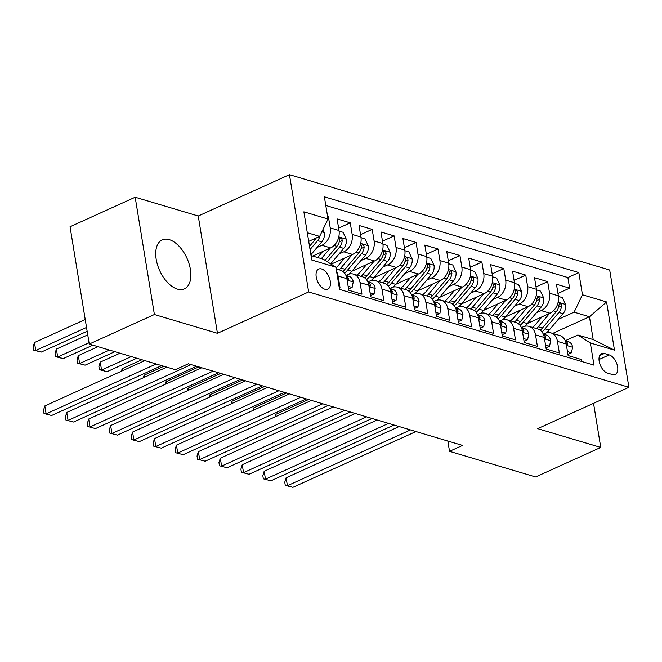 <?xml version="1.0" encoding="UTF-8"?>
<svg xmlns="http://www.w3.org/2000/svg" width="662" height="662" viewBox="0 0 662 662"><rect width="100%" height="100%" fill="white"/><g stroke="black" fill="none" stroke-linecap="round" stroke-linejoin="round"><path stroke-width="0.99" d="M177.35 289.095A26.877 14.978 65.6 0 0 184.4 288.847A26.877 14.978 65.6 0 0 189.075 263.807A26.877 14.978 65.6 0 0 169.257 239.644A26.877 14.978 65.6 0 0 162.207 239.892A26.877 14.978 65.6 0 0 157.531 264.924A26.877 14.978 65.6 0 0 177.35 289.095M324.91 289.253A11.022 6.14 65.6 0 0 327.798 289.153A11.022 6.14 65.6 0 0 329.717 278.884A11.022 6.14 65.6 0 0 321.583 268.962A11.022 6.14 65.6 0 0 318.695 269.07A11.022 6.14 65.6 0 0 316.775 279.339A11.022 6.14 65.6 0 0 324.91 289.253M135.18 197.226L154.395 314.524L217.45 333.3L198.244 216.011L135.18 197.226L70.04 226.76L89.246 344.05L175.339 369.686L188.364 363.777L462.548 445.418L449.523 451.327L535.616 476.954L600.757 447.429L593.541 403.332M198.244 216.011L289.451 174.66L609.694 270.013L628.9 387.303L308.658 291.95L289.451 174.66M339.209 287.407L340.011 287.647L338.117 276.079L346.888 278.685A13.778 10.302 -73.4 0 0 340.4 270.204L336.188 268.954M346.888 278.685L348.783 290.262L361.948 294.176L360.054 282.608L368.825 285.223A13.778 10.302 -73.4 0 0 362.337 276.733L353.558 274.126A13.778 10.302 106.6 0 1 360.054 282.608M368.825 285.223L370.72 296.791L383.877 300.714L381.982 289.137L390.762 291.752A13.778 10.302 -73.4 0 0 384.266 283.27L375.495 280.655A13.778 10.302 106.6 0 1 381.982 289.137M390.762 291.752L392.657 303.32L405.814 307.242L403.919 295.666L412.691 298.281A13.778 10.302 -73.4 0 0 406.203 289.799L397.432 287.184A13.778 10.302 106.6 0 1 403.919 295.666M412.691 298.281L414.586 309.849L427.751 313.771L425.856 302.203L434.628 304.81A13.778 10.302 -73.4 0 0 428.14 296.328L419.36 293.713A13.778 10.302 106.6 0 1 425.856 302.203M434.628 304.81L436.523 316.386L449.68 320.3L447.785 308.732L456.565 311.347A13.778 10.302 -73.4 0 0 450.069 302.857L441.297 300.25A13.778 10.302 106.6 0 1 447.785 308.732M456.565 311.347L458.46 322.915L471.617 326.829L469.722 315.261L478.494 317.876A13.778 10.302 -73.4 0 0 472.006 309.394L463.234 306.779A13.778 10.302 106.6 0 1 469.722 315.261M478.494 317.876L480.389 329.444L493.554 333.367L491.659 321.79L500.431 324.405A13.778 10.302 -73.4 0 0 493.943 315.923L485.163 313.308A13.778 10.302 106.6 0 1 491.659 321.79M500.431 324.405L502.326 335.973L515.483 339.896L513.596 328.327L522.368 330.934A13.778 10.302 -73.4 0 0 515.872 322.452L507.1 319.837A13.778 10.302 106.6 0 1 513.596 328.327M522.368 330.934L524.263 342.511L537.42 346.425L535.525 334.856L544.296 337.471A13.778 10.302 -73.4 0 0 537.809 328.981L529.037 326.374A13.778 10.302 106.6 0 1 535.525 334.856M544.296 337.471L546.191 349.04L559.357 352.954L557.462 341.385A13.778 10.302 -73.4 0 0 550.974 332.903A13.778 10.302 -73.4 0 0 544.958 333.433L543.328 334.169L546.415 335.104A9.127 6.827 -73.4 0 1 550.685 340.566L549.526 346.259L545.546 345.067M527.324 323.495L549.998 313.217A13.778 10.302 -73.4 0 0 558.347 295.815L556.452 284.246L569.61 288.16L557.958 293.448M536.352 312.812L541.226 310.61A13.778 10.302 -73.4 0 0 549.568 293.2L547.673 281.631L536.021 286.911M547.673 281.631L534.515 277.709L536.41 289.286A13.778 10.302 -73.4 0 1 528.061 306.688L505.387 316.966M483.459 310.437L506.132 300.159A13.778 10.302 -73.4 0 0 514.473 282.748L512.578 271.18L525.744 275.102L514.084 280.382M461.522 303.908L484.195 293.63A13.778 10.302 -73.4 0 0 492.545 276.22L490.65 264.651L503.807 268.565L492.156 273.853M439.585 297.37L462.258 287.093A13.778 10.302 -73.4 0 0 470.608 269.691L468.713 258.122L481.87 262.036L470.219 267.324M417.656 290.841L440.321 280.564A13.778 10.302 -73.4 0 0 448.671 263.162L446.776 251.585L459.941 255.507L448.282 260.787M395.719 284.312L418.392 274.035A13.778 10.302 -73.4 0 0 426.733 256.624L424.839 245.056L438.004 248.978L426.353 254.258M373.782 277.783L396.455 267.506A13.778 10.302 -73.4 0 0 404.805 250.095L402.91 238.527L416.067 242.449L404.416 247.729M351.845 271.246L374.518 260.969A13.778 10.302 -73.4 0 0 382.868 243.566L380.973 231.998L394.138 235.912L382.479 241.2M331.132 264.163L352.589 254.44A13.778 10.302 -73.4 0 0 360.931 237.037L359.036 225.469L372.201 229.383L360.542 234.662M312.687 256.053L330.652 247.911A13.778 10.302 -73.4 0 0 339.002 230.508L337.107 218.932L350.264 222.854L338.613 228.133M353.558 274.126A13.778 10.302 106.6 0 0 347.55 274.656L345.92 275.392M375.495 280.655A13.778 10.302 106.6 0 0 369.487 281.185L367.857 281.921L370.935 282.856A9.127 6.827 -73.4 0 1 375.205 288.326L374.055 294.011L370.066 292.819M397.432 287.184A13.778 10.302 106.6 0 0 391.416 287.713L389.786 288.45L392.872 289.393A9.127 6.827 -73.4 0 1 397.142 294.855L395.992 300.54L392.003 299.356M419.36 293.713A13.778 10.302 106.6 0 0 413.353 294.242L411.723 294.987L414.801 295.922A9.127 6.827 -73.4 0 1 419.079 301.384L417.921 307.069L413.94 305.885M441.297 300.25A13.778 10.302 106.6 0 0 435.29 300.78L433.66 301.516M463.234 306.779A13.778 10.302 106.6 0 0 457.227 307.309L455.597 308.045M485.163 313.308A13.778 10.302 106.6 0 0 479.156 313.838L477.525 314.574M507.1 319.837A13.778 10.302 106.6 0 0 501.093 320.367L499.462 321.111L502.541 322.046A9.127 6.827 -73.4 0 1 506.819 327.508L505.66 333.193L501.68 332.01M529.037 326.374A13.778 10.302 106.6 0 0 523.03 326.904L521.399 327.64L524.478 328.575A9.127 6.827 -73.4 0 1 528.748 334.037L527.597 339.722L523.609 338.539M609.197 354.906L604.373 353.467A10.683 5.95 65.6 0 0 601.568 353.566A10.683 5.95 65.6 0 0 599.714 363.512A10.683 5.95 65.6 0 0 607.592 373.12L612.416 374.56A10.683 5.95 65.6 0 0 615.213 374.46A10.683 5.95 65.6 0 0 617.075 364.505A10.683 5.95 65.6 0 0 609.197 354.906L599.002 359.524M311.041 255.565L323.404 259.239L335.899 267.2L339.532 289.385L593.971 365.143L590.338 342.957L577.843 334.997L565.265 340.698M335.899 267.2L311.769 260.017L303.883 211.832L328.013 219.014L324.372 196.821L578.82 272.578L582.452 294.772L606.574 301.955L614.468 350.14L590.338 342.957M317.007 247.505L321.881 245.296L330.652 247.911M338.944 254.034L343.81 251.825L352.589 254.44M360.873 260.571L365.747 258.362L374.518 260.969M382.81 267.1L387.684 264.891L396.455 267.506M404.747 273.629L409.621 271.42L418.392 274.035M426.676 280.158L431.55 277.949L440.321 280.564M448.613 286.696L453.487 284.486L462.258 287.093M470.55 293.225L475.424 291.015L484.195 293.63M492.478 299.754L497.352 297.544L506.132 300.159M514.415 306.283L519.289 304.073L528.061 306.688M569.61 288.16L567.872 277.543L325.787 205.46M321.881 245.296A13.778 10.302 106.6 0 0 330.222 227.893L328.327 216.325L327.533 216.085M350.264 222.854L352.159 234.422A13.778 10.302 106.6 0 1 343.81 251.825M372.201 229.383L374.096 240.951A13.778 10.302 106.6 0 1 365.747 258.362M394.138 235.912L396.025 247.489A13.778 10.302 106.6 0 1 387.684 264.891M416.067 242.449L417.962 254.018A13.778 10.302 106.6 0 1 409.621 271.42M438.004 248.978L439.899 260.547A13.778 10.302 106.6 0 1 431.55 277.949M459.941 255.507L461.836 267.076A13.778 10.302 106.6 0 1 453.487 284.486M481.87 262.036L483.765 273.605A13.778 10.302 106.6 0 1 475.424 291.015M503.807 268.565L505.702 280.142A13.778 10.302 106.6 0 1 497.352 297.544M525.744 275.102L527.639 286.671A13.778 10.302 106.6 0 1 519.289 304.073M581.617 361.469L581.294 359.491L568.128 355.568L566.233 344A13.778 10.302 -73.4 0 0 559.746 335.518L550.974 332.903M577.843 334.997L593.193 339.573L589.453 316.75L574.103 312.174L582.452 294.772M552.687 333.416L589.453 316.75L606.574 301.955M558.289 319.349L574.103 312.174M154.395 314.524L89.246 344.05M217.45 333.3L308.658 291.95M628.9 387.303L537.693 428.645L600.757 447.429M447.835 441.033L449.523 451.327M308.724 241.382L319.663 236.417L307.309 232.743M567.872 277.543L578.82 272.578M328.327 216.325L327.624 216.64M328.013 219.014L319.663 236.417M336.652 271.801A13.778 10.302 106.6 0 1 338.117 276.079M593.193 339.573L614.468 350.14M567.483 351.596L571.463 352.788L572.622 347.103A9.127 6.827 -73.4 0 0 568.344 341.642L565.274 340.723M567.922 354.278L571.463 352.788M399.145 426.543L286.116 477.782L287.416 485.701L410.481 429.911M292.894 487.34L285.281 485.354L292.894 487.34L415.968 431.55M566.324 344.563L567.557 344.993L567.739 343.628A9.127 6.827 -73.4 0 0 565.356 340.922M285.281 485.354L284.759 482.184L286.116 477.782M542.029 316.833L536.129 323.817A21.879 16.351 106.6 0 1 532.372 327.367M549.576 313.407L538.256 326.805A26.356 19.703 106.6 0 1 536.584 328.617M558.43 296.435L562.435 297.627L565.662 304.619A9.127 6.827 106.6 0 1 563.064 313.689L549.22 330.073A26.356 19.703 106.6 0 1 546.498 332.878M308.467 399.542L275.731 414.379L276.071 416.439M541.996 331.927A26.356 19.703 -73.4 0 0 545.049 328.832L558.894 312.456A9.127 6.827 -73.4 0 0 561.566 305.902L561.318 304.528L560.102 303.444L559.357 303.767L558.935 305.124A9.127 6.827 106.6 0 1 556.262 311.67L542.418 328.046A26.356 19.703 106.6 0 1 540.333 330.272M274.945 416.944L275.731 414.379M545.985 347.74L549.526 346.259M377.216 420.006L264.179 471.245L265.479 479.172L388.553 423.382M270.965 480.802L263.344 478.825L270.965 480.802L394.031 425.012M544.396 338.034L545.62 338.464L545.802 337.099A9.127 6.827 -73.4 0 0 543.428 334.384M263.344 478.825L262.831 475.655L264.179 471.245M524.047 341.211L527.597 339.722M355.279 413.477L242.242 464.716L243.542 472.643L366.616 416.853M249.028 474.273L241.415 472.287L249.028 474.273L372.102 418.483M522.459 331.505L523.7 331.927L523.874 330.57A9.127 6.827 -73.4 0 0 521.49 327.856M241.415 472.287L240.894 469.118L242.242 464.716M502.11 334.682L505.66 333.193M333.342 406.948L220.314 458.187L221.613 466.114L344.679 410.324M227.091 467.744L219.478 465.758L227.091 467.744L350.165 411.954M500.522 324.976L501.763 325.398L501.937 324.032A9.127 6.827 -73.4 0 0 499.553 321.327M219.478 465.758L218.957 462.589L220.314 458.187M479.743 325.481L483.723 326.664L484.882 320.979A9.127 6.827 -73.4 0 0 480.612 315.517L477.534 314.599M480.182 328.153L483.723 326.664M311.413 400.419L198.377 451.658L199.676 459.577L322.75 403.787M205.162 461.215L197.541 459.229L205.162 461.215L328.228 405.425M478.593 318.439L479.818 318.869L480 317.503A9.127 6.827 -73.4 0 0 477.625 314.798M197.541 459.229L197.028 456.06L198.377 451.658M520.1 310.296L514.192 317.28A21.879 16.351 106.6 0 1 510.435 320.83M527.639 306.878L516.319 320.276A26.356 19.703 106.6 0 1 514.647 322.088M536.501 289.906L540.498 291.098L543.725 298.09A9.127 6.827 106.6 0 1 541.127 307.16L527.283 323.544A26.356 19.703 106.6 0 1 524.561 326.349M286.53 393.005L253.794 407.85L254.134 409.902M520.067 325.398A26.356 19.703 -73.4 0 0 523.121 322.303L536.965 305.918A9.127 6.827 -73.4 0 0 539.629 299.373L539.381 297.999L538.165 296.915L537.42 297.238L536.998 298.587A9.127 6.827 106.6 0 1 534.325 305.141L520.489 321.517A26.356 19.703 106.6 0 1 518.396 323.735M253.008 410.415L253.794 407.85M498.163 303.767L492.263 310.751A21.879 16.351 106.6 0 1 488.498 314.301M505.702 300.349L494.382 313.747A26.356 19.703 106.6 0 1 492.718 315.559M514.564 283.377L518.561 284.569L521.797 291.561A9.127 6.827 106.6 0 1 519.19 300.631L505.354 317.007A26.356 19.703 106.6 0 1 502.632 319.82M264.601 386.476L231.865 401.313L232.197 403.373M498.13 318.869A26.356 19.703 -73.4 0 0 501.184 315.766L515.028 299.389A9.127 6.827 -73.4 0 0 517.692 292.844L517.444 291.462L516.236 290.378L515.491 290.701L515.061 292.058A9.127 6.827 106.6 0 1 512.396 298.603L498.552 314.988A26.356 19.703 106.6 0 1 496.459 317.206M231.071 403.886L231.865 401.313M476.226 297.238L470.326 304.222A21.879 16.351 106.6 0 1 466.569 307.772M483.773 293.82L472.453 307.218A26.356 19.703 106.6 0 1 470.781 309.03M492.627 276.848L496.632 278.032L499.86 285.032A9.127 6.827 106.6 0 1 497.261 294.102L483.417 310.478A26.356 19.703 106.6 0 1 480.695 313.283M242.664 379.947L209.928 394.784L210.268 396.844M476.193 312.332A26.356 19.703 -73.4 0 0 479.247 309.237L493.091 292.861A9.127 6.827 -73.4 0 0 495.764 286.315L495.507 284.933L494.299 283.849L493.554 284.172L493.124 285.529A9.127 6.827 106.6 0 1 490.459 292.074L476.615 308.459A26.356 19.703 106.6 0 1 474.53 310.677M209.142 397.357L209.928 394.784M454.298 290.709L448.389 297.693A21.879 16.351 106.6 0 1 444.632 301.243M461.836 287.283L450.516 300.68A26.356 19.703 106.6 0 1 448.844 302.493M470.699 270.311L474.695 271.503L477.923 278.495A9.127 6.827 106.6 0 1 475.324 287.573L461.48 303.949A26.356 19.703 106.6 0 1 458.758 306.754M220.727 373.418L187.991 388.255L188.331 390.315M454.264 305.803A26.356 19.703 -73.4 0 0 457.318 302.708L471.154 286.332A9.127 6.827 -73.4 0 0 473.827 279.778L473.578 278.404L472.362 277.32L471.617 277.643L471.195 279A9.127 6.827 106.6 0 1 468.522 285.545L454.686 301.922A26.356 19.703 106.6 0 1 452.593 304.148M187.205 390.82L187.991 388.255M457.806 318.943L461.795 320.135L462.945 314.442A9.127 6.827 -73.4 0 0 458.675 308.98L455.605 308.07M458.245 321.624L461.795 320.135M289.476 393.882L176.44 445.129L177.739 453.048L300.813 397.258M183.225 454.686L175.612 452.7L183.225 454.686L306.299 398.896M456.656 311.91L457.889 312.34L458.071 310.975A9.127 6.827 -73.4 0 0 455.688 308.26M175.612 452.7L175.091 449.531L176.44 445.129M432.36 284.172L426.46 291.164A21.879 16.351 106.6 0 1 422.695 294.706M439.899 280.754L428.579 294.151A26.356 19.703 106.6 0 1 426.916 295.964M448.762 263.782L452.758 264.974L455.994 271.966A9.127 6.827 106.6 0 1 453.387 281.036L439.551 297.42A26.356 19.703 106.6 0 1 436.821 300.225M198.799 366.889L166.063 381.726L166.394 383.786M432.327 299.274A26.356 19.703 -73.4 0 0 435.381 296.179L449.225 279.794A9.127 6.827 -73.4 0 0 451.889 273.249L451.641 271.875L450.425 270.791L449.68 271.114L449.258 272.463A9.127 6.827 106.6 0 1 446.593 279.016L432.749 295.393A26.356 19.703 106.6 0 1 430.656 297.619M165.268 384.291L166.063 381.726M435.869 312.414L439.858 313.598L441.008 307.913A9.127 6.827 -73.4 0 0 436.738 302.451L433.668 301.541M436.308 315.087L439.858 313.598M267.539 387.353L154.511 438.592L155.802 446.519L278.876 390.729M161.288 448.149L153.675 446.163L161.288 448.149L284.362 392.359M434.719 305.381L435.96 305.803L436.134 304.446A9.127 6.827 -73.4 0 0 433.751 301.731M153.675 446.163L153.154 442.994L154.511 438.592M410.423 277.643L404.523 284.627A21.879 16.351 106.6 0 1 400.767 288.177M417.97 274.225L406.65 287.622A26.356 19.703 106.6 0 1 404.978 289.435M426.824 257.253L430.821 258.445L434.057 265.437A9.127 6.827 106.6 0 1 431.459 274.507L417.614 290.891A26.356 19.703 106.6 0 1 414.892 293.696M163.828 366.26L144.126 375.197L144.465 377.249M410.39 292.745A26.356 19.703 -73.4 0 0 413.444 289.65L427.288 273.265A9.127 6.827 -73.4 0 0 429.952 266.72L429.704 265.338L428.496 264.254L427.751 264.577L427.321 265.934A9.127 6.827 106.6 0 1 424.656 272.479L410.812 288.864A26.356 19.703 106.6 0 1 408.727 291.081M143.34 377.762L144.126 375.197M414.379 308.558L417.921 307.069M245.61 380.824L132.574 432.063L133.873 439.99L256.939 384.2M139.351 441.62L131.738 439.634L139.351 441.62L262.425 385.83M412.79 298.852L414.023 299.274L414.197 297.908A9.127 6.827 -73.4 0 0 411.822 295.202M131.738 439.634L131.217 436.465L132.574 432.063M388.495 271.114L382.586 278.098A21.879 16.351 106.6 0 1 378.829 281.648M396.033 267.696L384.713 281.093A26.356 19.703 106.6 0 1 383.041 282.906M404.896 250.724L408.893 251.916L412.12 258.908A9.127 6.827 106.6 0 1 409.521 267.978L395.677 284.354A26.356 19.703 106.6 0 1 392.955 287.159M141.9 359.731L122.189 368.66L122.528 370.72M388.462 286.216A26.356 19.703 -73.4 0 0 391.515 283.113L405.351 266.736A9.127 6.827 -73.4 0 0 408.024 260.191L407.775 258.809L406.559 257.725L405.814 258.048L405.392 259.405A9.127 6.827 106.6 0 1 402.719 265.95L388.884 282.335A26.356 19.703 106.6 0 1 386.79 284.552M121.403 371.233L122.189 368.66M392.442 302.029L395.992 300.54M223.673 374.295L110.637 425.534L111.936 433.461L235.01 377.671M117.422 435.091L109.801 433.105L117.422 435.091L240.488 379.301M390.853 292.314L392.086 292.745L392.268 291.379A9.127 6.827 -73.4 0 0 389.885 288.673M109.801 433.105L109.288 429.936L110.637 425.534M366.558 264.585L360.658 271.569A21.879 16.351 106.6 0 1 356.892 275.119M374.096 261.167L362.776 274.556A26.356 19.703 106.6 0 1 361.113 276.368M382.959 244.187L386.956 245.379L390.183 252.371A9.127 6.827 106.6 0 1 387.584 261.449L373.749 277.825A26.356 19.703 106.6 0 1 371.018 280.63M119.963 353.202L100.26 362.131L101.551 370.058L107.037 371.688L136.777 358.208M366.525 279.678A26.356 19.703 -73.4 0 0 369.578 276.584L383.422 260.207A9.127 6.827 -73.4 0 0 386.087 253.654L385.838 252.28L384.622 251.196L383.877 251.519L383.455 252.876A9.127 6.827 106.6 0 1 380.791 259.421L366.947 275.797A26.356 19.703 106.6 0 1 364.853 278.023M131.299 356.57L101.551 370.058L99.424 369.702L98.903 366.533L100.26 362.131M107.037 371.688L99.424 369.702M370.505 295.5L374.055 294.011M201.736 367.758L88.708 419.005L89.999 426.924L213.073 371.134M95.485 428.562L87.872 426.576L95.485 428.562L218.559 372.772M368.916 285.785L370.149 286.216L370.331 284.85A9.127 6.827 -73.4 0 0 367.948 282.136M87.872 426.576L87.351 423.407L88.708 419.005M348.138 286.29L352.118 287.482L353.276 281.789A9.127 6.827 -73.4 0 0 348.998 276.327L345.928 275.417M348.576 288.963L352.118 287.482M166.774 367.137L66.771 412.467L68.07 420.395L191.136 364.605M73.548 422.025L65.935 420.047L73.548 422.025L196.622 366.235M346.979 279.256L348.22 279.678L348.394 278.321A9.127 6.827 -73.4 0 0 346.011 275.607M65.935 420.047L65.414 416.87L66.771 412.467M344.621 258.048L338.721 265.04A21.879 16.351 106.6 0 1 335.99 267.771M352.167 254.63L340.847 268.027A26.356 19.703 106.6 0 1 339.176 269.839M361.022 237.658L365.019 238.85L368.254 245.842A9.127 6.827 106.6 0 1 365.656 254.911L351.812 271.296A26.356 19.703 106.6 0 1 349.089 274.101M98.026 346.665L78.323 355.602L79.622 363.529L85.1 365.159L114.849 351.679M344.588 273.149A26.356 19.703 -73.4 0 0 347.641 270.055L361.485 253.67A9.127 6.827 -73.4 0 0 364.15 247.125L363.901 245.751L362.693 244.667L361.948 244.99L361.518 246.338A9.127 6.827 106.6 0 1 358.854 252.892L345.01 269.268A26.356 19.703 106.6 0 1 342.924 271.494M109.362 350.041L79.622 363.529L77.487 363.173L76.966 360.004L78.323 355.602M85.1 365.159L77.487 363.173M322.684 251.519L317.619 257.518M330.23 248.101L321.335 258.627M339.085 231.129L343.09 232.321L346.317 239.313A9.127 6.827 106.6 0 1 343.719 248.382L330.644 263.857M87.74 334.856L56.386 349.073L57.685 356.992L63.171 358.63L92.912 345.142M327.251 261.697L339.548 247.141A9.127 6.827 -73.4 0 0 342.221 240.596L341.973 239.222L340.756 238.13L340.011 238.461L339.589 239.81A9.127 6.827 106.6 0 1 336.917 246.363L325.108 260.332M89.039 342.784L57.685 356.992L55.55 356.644L55.037 353.475L56.386 349.073M63.171 358.63L55.55 356.644M144.837 360.608L44.834 405.938L46.133 413.866L156.174 363.984M51.619 415.496L43.998 413.51L51.619 415.496L161.66 365.614M43.998 413.51L43.485 410.341L44.834 405.938M322.924 229.623L324.38 232.784A9.127 6.827 106.6 0 1 321.782 241.853L310.908 254.721M85.233 319.523L34.457 342.535L35.748 350.463L41.234 352.093L87.152 331.281M316.246 237.964A9.127 6.827 106.6 0 1 314.988 239.826L309.526 246.289M310.056 249.557L317.619 240.612A9.127 6.827 -73.4 0 0 320.044 235.622M86.523 327.45L35.748 350.463L33.621 350.115L33.1 346.938L34.457 342.535M41.234 352.093L33.621 350.115M541.226 310.61L549.998 313.217M549.568 293.2L558.347 295.815M330.222 227.893L339.002 230.508M352.159 234.422L360.931 237.037M374.096 240.951L382.868 243.566M396.025 247.489L404.805 250.095M417.962 254.018L426.733 256.624M439.899 260.547L448.671 263.162M461.836 267.076L470.608 269.691M483.765 273.605L492.545 276.22M505.702 280.142L514.473 282.748M527.639 286.671L536.41 289.286M557.462 341.385L566.233 344M599.648 355.61L604.373 353.467M566.465 345.415L572.589 347.244M566.283 344.29L567.739 343.628M565.58 304.446L558.124 302.228M542.418 328.046L538.256 326.805M549.22 330.073L545.049 328.832M556.262 311.67L553.449 310.826M563.064 313.689L558.894 312.456M558.546 307.276L561.566 305.902M544.536 338.886L550.66 340.715M544.346 337.761L545.802 337.099M522.599 332.357L528.723 334.178M522.417 331.223L523.874 330.57M500.662 325.828L506.786 327.649M500.48 324.694L501.937 324.032M478.725 319.299L484.857 321.12M478.543 318.165L480 317.503M543.651 297.917L536.187 295.691M520.489 321.517L516.319 320.276M527.283 323.544L523.121 322.303M534.325 305.141L531.512 304.297M541.127 307.16L536.965 305.918M536.609 300.738L539.629 299.373M521.714 291.388L514.25 289.162M498.552 314.988L494.382 313.747M505.354 317.007L501.184 315.766M512.396 298.603L509.574 297.768M519.19 300.631L515.028 299.389M514.672 294.209L517.692 292.844M499.777 284.85L492.321 282.633M476.615 308.459L472.453 307.218M483.417 310.478L479.247 309.237M490.459 292.074L487.646 291.239M497.261 294.102L493.091 292.861M492.743 287.68L495.764 286.315M477.848 278.321L470.384 276.104M454.686 301.922L450.516 300.68M461.48 303.949L457.318 302.708M468.522 285.545L465.709 284.71M475.324 287.573L471.154 286.332M470.806 281.151L473.827 279.778M456.797 312.762L462.92 314.591M456.606 311.637L458.071 310.975M455.911 271.792L448.447 269.566M432.749 295.393L428.579 294.151M439.551 297.42L435.381 296.179M446.593 279.016L443.772 278.172M453.387 281.036L449.225 279.794M448.869 274.622L451.889 273.249M434.86 306.233L440.983 308.053M434.677 305.099L436.134 304.446M433.974 265.263L426.51 263.037M410.812 288.864L406.65 287.622M417.614 290.891L413.444 289.65M424.656 272.479L421.843 271.643M431.459 274.507L427.288 273.265M426.94 268.085L429.952 266.72M412.923 299.704L419.046 301.524M412.74 298.57L414.197 297.908M412.045 258.726L404.581 256.508M388.884 282.335L384.713 281.093M395.677 284.354L391.515 283.113M402.719 265.95L399.906 265.114M409.521 267.978L405.351 266.736M405.003 261.556L408.024 260.191M390.994 293.175L397.117 294.995M390.803 292.041L392.268 291.379M390.108 252.197L382.644 249.979M366.947 275.797L362.776 274.556M373.749 277.825L369.578 276.584M380.791 259.421L377.969 258.585M387.584 261.449L383.422 260.207M383.066 255.027L386.087 253.654M369.057 286.638L375.18 288.466M368.875 285.512L370.331 284.85M347.12 280.109L353.243 281.929M346.938 278.983L348.394 278.321M368.171 245.668L360.707 243.451M345.01 269.268L340.847 268.027M351.812 271.296L347.641 270.055M358.854 252.892L356.032 252.048M365.656 254.911L361.485 253.67M361.129 248.498L364.15 247.125M346.234 239.139L338.779 236.913M336.917 246.363L334.103 245.519M343.719 248.382L339.548 247.141M339.201 241.961L342.221 240.596M324.306 232.61L321.84 231.874M314.988 239.826L313.267 239.321M321.782 241.853L317.619 240.612"/></g></svg>
